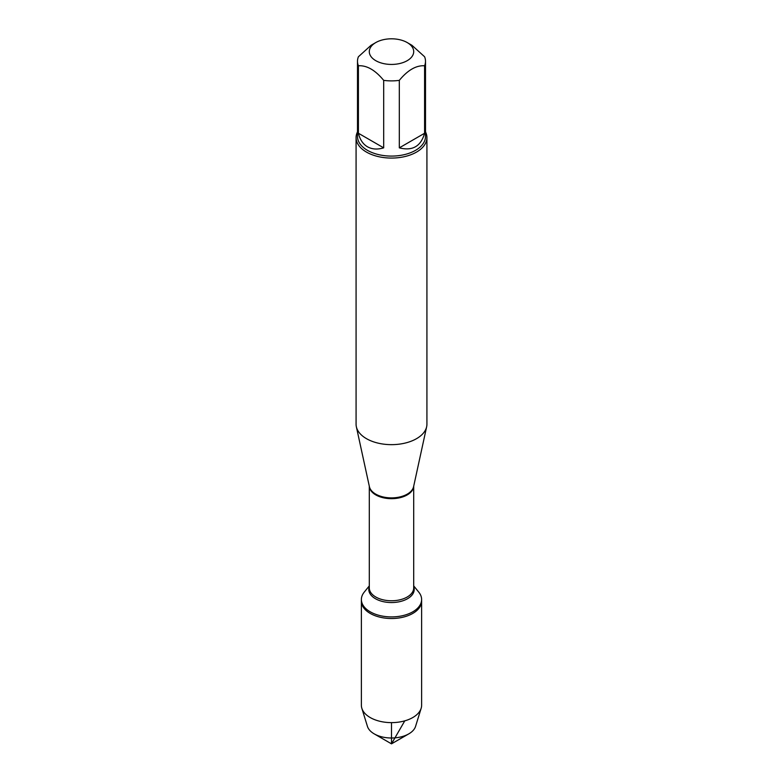 <?xml version="1.0" encoding="UTF-8"?>
<svg xmlns="http://www.w3.org/2000/svg" width="783" height="783" viewBox="0 0 783 783"><rect width="100%" height="100%" fill="white"/><g stroke="black" fill="none" stroke-linecap="round" stroke-linejoin="round"><path stroke-width="1.17" d="M413.698 585.89L418.768 592.134A30.126 17.392 180 0 1 421.626 599.524A30.126 17.392 180 0 1 391.5 616.906A30.126 17.392 180 0 1 361.374 599.524A30.126 17.392 180 0 1 364.232 592.134L369.302 585.89M391.5 743.85L374.205 733.867A24.449 14.114 0 0 0 408.795 733.867L391.5 743.85L374.205 733.867A24.449 14.114 0 0 1 367.423 726.36L361.844 708.292A30.126 17.392 0 0 1 361.374 705.238L361.374 601.129A30.126 17.392 0 0 0 391.5 618.511A30.126 17.392 0 0 0 421.626 601.129A30.126 17.392 180 0 1 403.03 617.19A30.126 17.392 180 0 1 370.202 613.422A30.126 17.392 180 0 1 361.374 601.129L361.374 599.524M396.599 39.15A22.198 12.812 0 0 0 375.801 42.556A22.198 12.812 0 0 0 375.801 60.682A22.198 12.812 0 0 0 407.199 60.682A22.198 12.812 0 0 0 407.199 42.556A22.198 12.812 0 0 0 396.599 39.15M375.801 42.556L371.044 45.306L358.408 56.748A34.002 19.634 0 0 0 357.498 61.26A34.002 19.634 0 0 0 358.408 65.772C366.826 65.253 375.253 70.118 383.69 80.365A34.002 19.634 0 0 0 399.31 80.365C407.737 70.118 416.164 65.253 424.592 65.772A34.002 19.634 0 0 0 425.502 61.26A34.002 19.634 0 0 0 424.592 56.748L411.956 45.306L407.199 42.556M425.502 61.26L425.502 136.457A34.002 19.634 180 0 1 404.517 154.594A34.002 19.634 180 0 1 367.452 150.336A34.002 19.634 180 0 1 357.498 136.457L357.498 61.26M358.408 65.772L358.408 133.257C359.926 139.589 362.94 144.101 367.452 146.773C372.033 149.347 377.435 149.71 383.69 147.85L383.69 80.365M399.31 80.365L399.31 147.85C412.494 151.207 420.911 146.343 424.592 133.257L424.592 65.772M356.079 137.612L356.079 424.21A35.421 20.446 0 0 0 356.353 426.755A35.421 20.446 0 0 0 366.454 438.666A35.421 20.446 0 0 0 402.981 443.55A35.421 20.446 0 0 0 426.647 426.755A35.421 20.446 0 0 0 426.921 424.21L426.921 137.612A35.421 20.446 180 0 1 405.056 156.512A35.421 20.446 180 0 1 366.454 152.078A35.421 20.446 180 0 1 356.079 137.612A35.421 20.446 180 0 1 357.498 131.887M425.502 131.887A35.421 20.446 180 0 1 426.921 137.612M424.592 133.257L399.31 147.85M383.69 147.85L358.408 133.257M361.844 708.292A30.126 17.392 0 0 0 370.202 717.541A30.126 17.392 0 0 0 400.534 721.828A30.126 17.392 0 0 0 421.156 708.292A30.126 17.392 0 0 0 421.626 705.238L421.626 599.524M408.795 733.867A24.449 14.114 0 0 0 415.577 726.36L421.156 708.292M391.5 722.631L391.5 743.85L404.782 720.849M356.353 426.755L369.39 486.625A22.286 12.871 0 0 0 375.742 494.122A22.286 12.871 0 0 0 398.723 497.195A22.286 12.871 0 0 0 413.61 486.625L426.647 426.755M413.688 486.302A22.198 12.812 180 0 1 391.5 498.673A22.198 12.812 180 0 1 369.312 486.302M369.302 486.243L369.302 587.945A22.198 12.812 0 0 0 391.5 600.767A22.198 12.812 0 0 0 413.698 587.945L413.698 486.243M413.698 586.682A22.707 13.105 180 0 1 391.5 602.548A22.707 13.105 180 0 1 369.302 586.682"/></g></svg>
